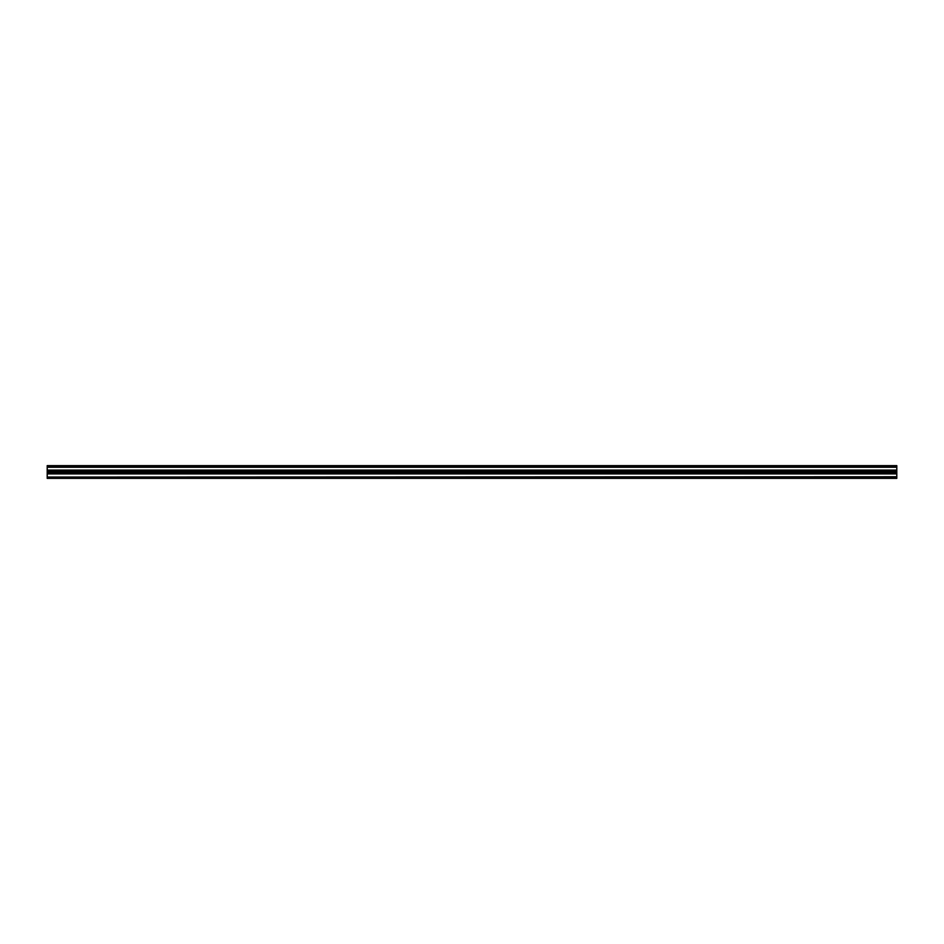 <?xml version="1.0" encoding="UTF-8"?>
<svg xmlns="http://www.w3.org/2000/svg" width="944" height="944" viewBox="0 0 944 944"><rect width="100%" height="100%" fill="white"/><g stroke="black" fill="none" stroke-linecap="round" stroke-linejoin="round"><path stroke-width="1.42" d="M896.8 466.348L47.2 466.348L47.2 465.628L896.8 465.628L896.8 466.761L47.2 466.761L896.8 466.761M896.8 477.239L47.2 477.239L896.8 476.744L47.2 477.05L896.8 477.168L896.8 478.372L47.2 478.372L47.2 477.652L896.8 477.652M896.8 467.256L47.2 467.256L896.8 466.832L896.8 476.744M896.8 473.912L47.2 473.912L47.2 476.744M47.2 473.912L47.2 472.507L896.8 472.507M896.8 471.493L47.2 471.493L47.2 472.507M47.2 471.493L47.2 470.088L896.8 470.088M47.2 467.256L47.2 470.088M896.8 470.513L47.2 470.513M47.2 473.487L896.8 473.487M47.2 473.357L896.8 473.357M896.8 470.643L47.2 470.643"/></g></svg>
